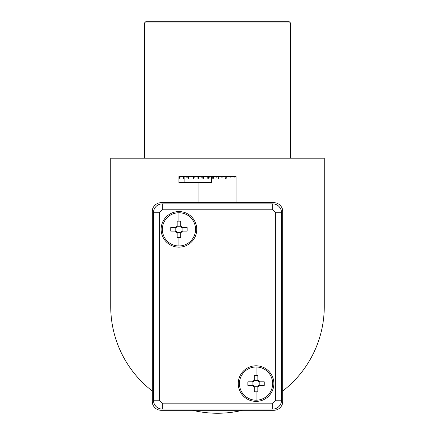 <?xml version="1.0" encoding="UTF-8"?>
<svg xmlns="http://www.w3.org/2000/svg" width="435" height="435" viewBox="0 0 435 435"><rect width="100%" height="100%" fill="white"/><g stroke="black" fill="none" stroke-linecap="round" stroke-linejoin="round"><path stroke-width="0.65" d="M161.146 410.287C156.062 409.308 156.062 409.308 161.146 410.287A8.896 8.896 0 0 1 152.25 401.385L152.25 211.568A8.896 8.896 0 0 1 161.146 202.672L273.854 202.672A8.896 8.896 0 0 1 282.75 211.568L282.75 401.385A8.896 8.896 0 0 1 273.854 410.287C278.938 409.308 278.938 409.308 273.854 410.287L161.146 410.287M282.75 240.637L282.75 220.463M276.687 409.819L274.246 410.276M161.146 202.672L167.078 202.672L161.146 202.672M267.922 202.672L273.854 202.672M152.25 220.463L152.25 240.637M152.25 401.385L152.25 265.546M176.866 410.287L182.504 410.287M252.496 410.287L258.134 410.287M267.922 410.287L273.854 410.287M282.75 401.385L282.75 265.546M191.4 202.672L184.875 202.672M235.955 176.572L236.026 177.165L235.955 176.572L234.269 176.572L234.269 177.165L233.954 177.165L233.954 176.572L231.067 176.572L231.067 177.165L230.637 177.165L230.637 176.572L227.026 176.572L227.026 177.165L226.51 177.165L226.51 176.572L226.184 176.572L226.184 178.35L225.227 178.35L225.227 176.572L222.252 176.572L222.252 177.165L221.654 177.165L221.654 176.572L219.039 176.572L219.039 178.35L218.332 178.35L218.332 176.572L216.668 176.572L216.668 177.165L215.961 177.165L215.961 176.572L213.346 176.572L213.346 178.35L212.748 178.35L213.346 178.35M212.748 178.35L212.748 176.572L209.833 176.572L209.833 177.165L208.974 177.165L208.974 176.572L209.833 176.572M225.227 178.35L226.184 178.35M218.332 178.35L219.039 178.35M215.961 176.572L216.668 176.572M218.332 176.572L219.039 176.572M222.252 177.165L221.654 177.165M221.654 176.572L222.252 176.572M225.227 176.572L226.053 176.572L226.053 177.165M226.51 176.572L226.738 177.165M226.738 176.572L227.026 176.572M231.067 177.165L230.637 177.165M230.637 176.572L231.067 176.572M234.269 177.165L233.954 177.165M233.954 176.572L234.269 176.572M216.668 177.165L215.961 177.165M208.974 176.572L208.36 176.572L208.36 178.35L207.789 178.35L207.789 176.572L203.433 176.572L203.433 178.35L202.862 178.35L202.862 176.572L202.378 176.572L202.378 177.165L201.519 177.165L201.519 176.572L198.507 176.572L198.507 178.35L197.936 178.35L197.936 176.572L194.923 176.572L194.923 177.165L194.064 177.165L194.064 176.572L193.58 176.572L193.58 178.35L193.009 178.35L193.009 176.572L188.654 176.572L188.654 178.35L188.089 178.35L188.089 176.572L187.469 176.572L187.469 177.165L186.61 177.165L186.61 176.572L183.771 176.572L183.771 178.35L183.255 178.35L183.255 176.572L179.992 176.572L179.992 178.35L179.677 178.35L179.677 176.572L178.943 176.572L178.943 182.504L211.318 182.504L211.318 176.572M212.748 176.572L213.346 176.572M188.089 178.35L188.654 178.35M207.789 178.35L208.36 178.35M202.862 178.35L203.433 178.35M197.936 178.35L198.507 178.35M193.009 178.35L193.58 178.35M179.677 178.35L179.992 178.35M183.255 178.35L183.771 178.35M209.833 177.165L208.974 177.165M193.009 176.572L193.428 176.572L193.428 177.165M194.064 176.572L194.113 177.165M194.113 176.572L194.923 176.572M197.936 176.572L198.507 176.572M202.378 177.165L201.519 177.165M201.519 176.572L202.378 176.572M202.862 176.572L203.433 176.572M207.789 176.572L208.36 176.572M187.469 177.165L186.61 177.165M186.61 176.572L187.469 176.572M188.089 176.572L188.654 176.572M183.255 176.572L183.771 176.572M179.677 176.572L179.992 176.572M208.262 177.165L208.262 176.572M238.26 383.588A17.797 17.797 0 0 0 256.057 401.385A17.797 17.797 0 0 0 273.854 383.588A17.797 17.797 0 0 0 256.057 365.797A17.797 17.797 0 0 0 238.26 383.588M161.146 229.365A17.797 17.797 0 0 0 178.943 247.162A17.797 17.797 0 0 0 196.74 229.365A17.797 17.797 0 0 0 178.943 211.568A17.797 17.797 0 0 0 161.146 229.365M272.663 403.163L162.337 403.163L162.337 409.096A8.896 8.896 0 0 1 153.435 400.2L159.368 400.2L159.368 212.753L153.435 212.753A8.896 8.896 0 0 1 162.337 203.857L162.337 209.79L272.663 209.79L272.663 203.857A8.896 8.896 0 0 1 281.565 212.753L281.565 400.2A8.896 8.896 0 0 1 272.663 409.096L162.337 409.096A8.896 8.896 0 0 1 153.435 400.2L153.435 212.753A8.896 8.896 0 0 1 162.337 203.857L272.663 203.857A8.896 8.896 0 0 1 281.565 212.753L275.632 212.753L275.632 400.2L272.663 403.163L272.663 409.096A8.896 8.896 0 0 0 281.565 400.2L275.632 400.2M178.943 212.753A16.612 16.612 0 0 1 195.554 229.365A16.612 16.612 0 0 1 178.943 245.971A16.612 16.612 0 0 1 162.337 229.365A16.612 16.612 0 0 1 178.943 212.753L178.943 221.138L177.165 221.165L177.165 225.803L175.387 227.587L175.8 227.538A1.778 1.778 0 0 0 177.116 226.222L180.77 226.222L180.721 221.165L178.943 221.138M175.387 227.587L170.743 227.587L170.743 231.143L175.387 231.143L177.165 232.921L177.165 237.564L180.721 237.564L180.721 232.921L182.504 231.143L187.142 231.143L187.142 227.587L182.504 227.587L180.721 225.803L180.721 225.319M177.165 221.654L177.165 221.165M177.165 233.41L177.116 232.507A1.778 1.778 0 0 0 175.8 231.192L175.8 227.538M180.721 237.075L180.721 237.564M177.165 225.803L177.116 226.222M175.387 231.143L175.8 231.192M180.721 232.921L180.77 232.507L177.116 232.507M182.504 231.143L182.086 231.192A1.778 1.778 0 0 0 180.77 232.507M182.504 227.587L182.086 227.538L182.086 231.192M180.77 226.222A1.778 1.778 0 0 0 182.086 227.538M256.057 366.982A16.612 16.612 0 0 1 272.663 383.588A16.612 16.612 0 0 1 256.057 400.2A16.612 16.612 0 0 1 239.446 383.588A16.612 16.612 0 0 1 256.057 366.982L256.057 375.367L254.279 375.394L254.279 380.032L252.496 381.81L252.914 381.761A1.778 1.778 0 0 0 254.23 380.446L257.884 380.446L257.835 375.394L256.057 375.367M252.496 381.81L247.858 381.81L247.858 385.372L252.496 385.372L254.279 387.15L254.279 391.788L257.835 391.788L257.835 387.15L259.613 385.372L264.257 385.372L264.257 381.81L259.613 381.81L257.835 380.032L257.835 379.548M254.279 375.878L254.279 375.394M254.279 387.634L254.23 386.737A1.778 1.778 0 0 0 252.914 385.421L252.914 381.761M257.835 391.304L257.835 391.788M254.279 380.032L254.23 380.446M252.496 385.372L252.914 385.421M257.835 387.15L257.884 386.737L254.23 386.737M259.613 385.372L259.2 385.421A1.778 1.778 0 0 0 257.884 386.737M259.613 381.81L259.2 381.761L259.2 385.421M257.884 380.446A1.778 1.778 0 0 0 259.2 381.761M269.662 21.75L267.726 21.75M290.46 22.935L144.54 22.935L145.725 21.75L289.275 21.75L290.46 22.935L290.46 158.182M144.54 22.935L144.54 158.182M269.086 21.75L263.811 21.75M156.279 21.75L170.389 21.75M152.25 390.994A106.771 106.771 0 0 1 110.729 306.479L110.729 158.182L324.271 158.182L324.271 306.479A106.771 106.771 0 0 1 282.75 390.994M242.491 410.287A106.771 106.771 0 0 1 192.509 410.287M184.875 176.572L184.875 182.504M272.663 209.79L275.632 212.753M159.368 212.753L162.337 209.79M162.337 403.163L159.368 400.2M178.943 237.592L178.943 245.971M256.057 391.815L256.057 400.2M198.964 202.672L198.964 182.504M236.036 202.672L236.036 176.572"/></g></svg>
